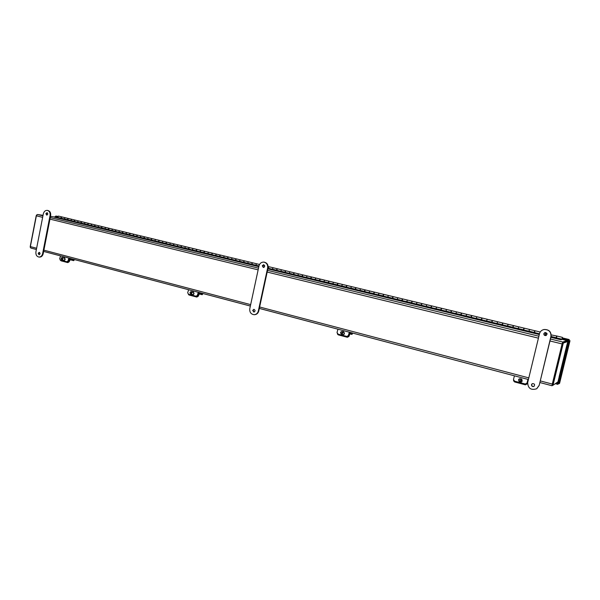 <?xml version="1.0" encoding="UTF-8"?>
<svg xmlns="http://www.w3.org/2000/svg" width="600" height="600" viewBox="0 0 600 600"><rect width="100%" height="100%" fill="white"/><g stroke="black" fill="none" stroke-linecap="round" stroke-linejoin="round"><path stroke-width="0.9" d="M567.06 341.317L567.097 340.567L562.755 342.015L562.095 343.928L549.975 340.972M566.91 341.347L562.553 342.825M540.27 380.91L552.293 384.075L552.053 385.755L552.855 385.215M42.645 217.343L36.195 215.775L37.418 214.5L43.035 215.325M50.49 216.42L54.765 217.05M30.803 248.04L36.383 249.517L30.803 248.04L30.218 246.57L36.63 248.257M552.263 384.945L562.185 343.897M36.195 215.775L30.218 246.57M552.293 384.075L562.095 343.928M566.445 346.785L567.832 341.505L563.295 343.072L552.998 385.252L557.963 381.862L566.445 346.785L559.132 376.718M567.832 341.505L567.015 341.31L562.44 342.862L552.143 385.028L552.998 385.252M563.295 343.072L562.44 342.862M30.218 247.32L36.54 214.965M562.215 338.962L562.477 338.168L562.132 338.947M568.62 340.47L569.25 339.548L562.395 337.89L569.25 339.548L568.62 340.47L562.118 338.993L562.433 337.358L561.908 339.465L562.725 339.218M568.808 339.69L562.477 338.168M57.81 216.548L55.755 216.053L57.847 216.36M57.705 217.155L55.635 216.653L55.755 216.053M555.293 383.685L557.88 384.368L558.48 383.543M556.162 383.093L558.067 383.587L557.88 384.368M557.888 381.923L558.368 383.032M56.782 216.93L55.463 217.065M56.302 216.817L54.975 216.99M55.523 216.75L55.043 216.63M559.59 383.243L559.072 383.7L569.565 340.853L569.985 340.778M559.072 383.7L558.255 383.483L568.732 340.65L569.565 340.853M559.56 383.362L570 340.702L568.732 340.65M568.635 340.462L568.035 341.055L568.68 340.882M558.067 381.817L558.51 382.447M77.602 222.165L78.323 220.875L77.317 222.15L73.867 221.317L74.903 220.05L71.662 219.27L70.957 220.553L67.2 219.705L68.235 218.445L65.025 217.673L64.328 218.947L60.593 218.108L61.703 216.877M91.14 225.435L91.86 224.13L90.863 225.42L87.352 224.572L88.38 223.29L85.095 222.502L84.39 223.792L80.588 222.938L81.69 221.692M147.555 239.055L148.26 237.697L147.6 239.055L143.55 238.147L144.547 236.805L141.03 235.958L140.04 237.3L136.328 236.4L137.317 235.065L133.837 234.225L132.84 235.56L129.157 234.667L130.155 233.34L126.705 232.515L125.7 233.835L122.047 232.95L123.052 231.63L119.625 230.805L118.62 232.125L114.998 231.248L116.002 229.935L112.605 229.118L111.593 230.43L108 229.56L109.012 228.255L105.645 227.445L104.948 228.757L101.062 227.888L102.083 226.59L98.738 225.78L98.04 227.093L94.185 226.222L95.28 224.962M154.868 240.825L155.55 239.452L154.92 240.825L150.84 239.91L151.905 238.59M169.68 244.403L170.385 243.022L169.74 244.403L165.6 243.472L166.575 242.108L162.975 241.237L162.3 242.603L158.19 241.68L159.248 240.36M177.188 246.21L177.855 244.822L177.24 246.21L173.07 245.272L174.127 243.938M215.663 255.51L216.36 254.085L215.445 255.51L211.403 254.535L212.347 253.118L208.56 252.21L207.615 253.62L203.603 252.653L204.555 251.243L200.805 250.343L199.845 251.745L195.877 250.785L196.83 249.382L193.11 248.49L192.15 249.885L188.212 248.933L189.172 247.545L185.483 246.653L184.808 248.04L180.608 247.095L181.657 245.752M239.565 261.278L240.218 259.822L239.355 261.285L235.208 260.28L236.13 258.84L232.245 257.91L231.315 259.343L227.205 258.353L228.135 256.92L224.28 255.99L223.62 257.415L219.27 256.433L220.29 255.053M227.745 257.565L227.655 257.955M235.763 259.447L235.65 259.928M247.665 263.235L248.317 261.772L247.725 263.235L243.278 262.23L244.282 260.827M243.855 261.36L243.72 261.915M255.84 265.207L256.493 263.737L255.9 265.207L251.423 264.195L252.42 262.785M252.007 263.295L251.858 263.91M264.697 265.748L264.15 267.202L262.913 266.978M332.812 283.8L333.472 282.27L332.88 283.8L328.08 282.712L328.928 281.168L324.645 280.14L323.79 281.678L319.252 280.582L320.108 279.045L315.862 278.025L315 279.555L310.5 278.468L311.37 276.945L307.155 275.933L306.285 277.447L301.83 276.375L302.707 274.86L298.538 273.855L297.66 275.362L293.243 274.298L294.12 272.798L289.987 271.8L289.103 273.3L284.73 272.243L285.615 270.75L281.52 269.76L280.627 271.252L276.293 270.202L277.185 268.718L273.12 267.743L272.228 269.22L268.013 268.207M268.02 268.178L268.913 266.76M268.538 267.218L268.358 267.952M276.907 269.212L276.72 269.993M285.353 271.23L285.157 272.048M293.88 273.263L293.67 274.125M302.475 275.317L302.257 276.21M311.153 277.388L310.928 278.317M319.897 279.495L319.673 280.447M328.74 281.595L328.5 282.593M268.005 268.23L539.475 333.795L534.165 332.49L534.803 330.705L529.56 329.445L528.915 331.215L523.365 329.88L524.01 328.11L518.82 326.858L518.16 328.62L512.67 327.293L513.33 325.538L508.185 324.3L507.518 326.048L502.08 324.735L502.755 322.995L497.662 321.772L496.98 323.505L491.595 322.207L492.278 320.475L487.237 319.26L486.548 320.985L481.215 319.695L481.912 317.978L476.918 316.778L476.22 318.487L470.94 317.212L471.645 315.51L466.702 314.317L465.99 316.02L460.763 314.76L461.482 313.065L456.585 311.888L455.857 313.575L450.683 312.322L451.41 310.642L446.565 309.472L445.83 311.153L440.7 309.915L441.442 308.243L436.643 307.087L435.9 308.752L430.815 307.522L431.572 305.865L426.817 304.725L426.06 306.375L421.028 305.16L421.793 303.51L417.082 302.377L416.317 304.02L411.338 302.82L412.103 301.185L407.445 300.06L406.665 301.695L401.73 300.502L402.51 298.875L397.89 297.765L397.11 299.385L392.22 298.207L393.007 296.587L388.433 295.485L387.638 297.097L382.8 295.928L383.595 294.322L379.065 293.235L378.263 294.832L373.462 293.678L374.272 292.08L369.78 291L368.97 292.59L364.215 291.442L365.032 289.86L360.585 288.788L359.767 290.362L355.058 289.23L355.882 287.655L351.472 286.597L350.647 288.165L345.983 287.04L346.815 285.472L342.45 284.423L341.61 285.983L336.99 284.865L337.92 283.38M337.657 283.733L337.403 284.752M346.65 285.885L346.395 286.935M355.733 288.067L355.47 289.132M364.89 290.265L364.627 291.353M374.145 292.485L373.875 293.587M383.475 294.728L383.205 295.853M392.903 296.993L392.625 298.125M402.412 299.288L402.135 300.42M412.013 301.597L411.735 302.737M421.688 303.93L421.425 305.077M431.49 306.3L431.213 307.433M441.368 308.685L441.09 309.81M451.342 311.1L451.072 312.202M461.415 313.545L461.153 314.618M471.457 315.998L471.33 317.048M481.732 318.472L481.59 319.515M492.097 320.97L491.85 321.998M502.433 324.78L502.987 323.048L508.14 324.322M502.673 323.52L502.418 324.548M513.33 325.538L513.36 325.935M513.03 327.27L513.57 325.597L518.768 326.888M513.248 326.07L512.993 327.097M524.01 328.11L524.018 328.597M523.928 328.642L523.673 329.678M534.803 330.705L534.81 331.245M534.713 331.237L534.457 332.28M546.285 335.415L545.085 335.123L545.685 333.87M545.61 333.862L545.347 334.913M561.832 339.165L561.127 339.803L561.832 339.165L556.11 337.785L556.717 335.978L551.227 334.913M60.93 218.13L54.713 217.305L258.825 266.678M561.803 339.188L551.04 336.585M546.255 335.43L544.32 334.965M264.075 267.278L262.935 267M258.96 266.04L57.293 217.335M556.2 337.725L551.062 336.48M545.175 335.062L544.222 334.83M534.27 332.43L529.02 331.163M523.47 329.82L518.273 328.567M512.783 327.24L507.638 325.995M502.2 324.683L497.107 323.452M491.722 322.155L486.683 320.94M481.35 319.65L476.355 318.442M471.082 317.168L466.132 315.975M460.905 314.715L456.015 313.53M450.84 312.285L445.987 311.108M440.865 309.87L436.058 308.715M430.987 307.485L426.225 306.337M421.2 305.123L416.49 303.99M411.51 302.782L406.845 301.657M401.918 300.465L397.29 299.355M392.408 298.17L387.832 297.067M382.995 295.897L378.457 294.803M373.665 293.647L369.173 292.56M364.425 291.413L359.97 290.34M355.267 289.2L350.858 288.135M346.192 287.01L341.827 285.96M337.207 284.843L332.88 283.8M328.305 282.69L324.015 281.655M319.478 280.56L315.225 279.532M310.733 278.452L306.525 277.433M302.07 276.36L297.892 275.347M293.483 274.282L289.343 273.285M284.97 272.228L280.875 271.237M276.54 270.195L272.475 269.212M258.983 265.935C259.748 263.34 261.36 262.065 263.827 262.11C266.692 262.815 267.952 264.78 267.615 268.02L258.345 310.965C257.707 313.26 256.312 314.505 254.153 314.7C250.95 314.25 249.495 312.248 249.788 308.692L258.983 265.935L255.9 265.207M251.685 264.188L247.725 263.235M243.54 262.222L239.618 261.278M235.47 260.272L231.585 259.335M227.475 258.345L223.62 257.415M219.54 256.433L215.722 255.502M211.68 254.528L207.892 253.612M203.888 252.645L200.13 251.745M196.163 250.785L192.435 249.885M188.498 248.933L184.808 248.04M180.9 247.095L177.24 246.21M173.37 245.28L169.74 244.403M165.9 243.472L162.3 242.603M158.49 241.688L154.92 240.825M151.148 239.91L147.6 239.055M143.858 238.155L140.347 237.308M136.635 236.407L133.155 235.567M129.465 234.675L126.015 233.843M122.363 232.965L118.935 232.132M115.312 231.263L111.915 230.438M108.323 229.567L104.948 228.757M101.385 227.895L98.04 227.093M94.508 226.237L91.192 225.435M87.683 224.587L84.39 223.792M80.918 222.952L77.648 222.165M74.198 221.333L70.957 220.553M67.537 219.72L64.328 218.947M556.717 335.978L556.688 336.517M61.627 216.855L58.44 216.09L57.742 217.358M556.62 336.517L556.357 337.567M561.127 339.803L550.86 337.32M539.303 334.522L267.87 268.868M561.24 339.36L550.965 336.877M545.588 335.58L544.89 335.407M539.408 334.087L267.952 268.485M258.907 266.295L54.78 216.968M562.32 337.793L562.02 339.022L562.32 337.793M562.433 337.358L556.965 336.038L556.433 337.868M547.05 333.653L545.955 333.39L545.415 335.205M528.93 331.207L529.507 329.475M529.305 329.933L529.043 330.975M540.225 332.01L535.05 330.765L534.502 332.565M518.19 328.605L518.737 326.843M518.543 327.39L518.31 328.335M529.477 329.423L524.257 328.17L523.71 329.962M507.555 326.032L508.11 324.285M507.877 324.892L507.683 325.695M497.025 323.49L497.618 321.788M497.317 322.455L497.168 323.055M486.6 320.97L487.192 319.275M497.58 321.75L492.518 320.528L491.955 322.29M476.28 318.472L476.88 316.793M487.162 319.245L482.145 318.038L481.575 319.785M466.058 315.998L466.658 314.325M476.842 316.763L471.877 315.562L471.308 317.303M455.933 313.553L456.54 311.895M466.627 314.303L461.707 313.118L461.13 314.85M445.912 311.13L446.528 309.48M456.51 311.865L451.635 310.695L451.058 312.413M435.982 308.73L436.605 307.087M446.49 309.457L441.668 308.295L441.082 310.005M426.158 306.353L426.772 304.725M436.567 307.072L431.79 305.918L431.205 307.62M416.415 304.005L417.045 302.385M426.743 304.702L422.01 303.57L421.425 305.257M406.778 301.673L407.4 300.06M417.007 302.362L412.32 301.237L411.728 302.918M397.222 299.362L397.853 297.765L393.225 296.64L392.625 298.305M407.37 300.045L402.728 298.928L402.135 300.6M387.757 297.075L388.395 295.485M378.39 294.81L379.028 293.235M388.365 295.47L383.805 294.375L383.205 296.025M369.105 292.567L369.743 291M378.99 293.212L374.483 292.132L373.875 293.775M359.903 290.347L360.548 288.788M369.712 290.985L365.243 289.905L364.635 291.54M350.79 288.142L351.442 286.59M360.517 288.772L356.085 287.707L355.478 289.327M341.76 285.968L342.413 284.423M351.405 286.575L347.017 285.525L346.403 287.138M342.382 284.407L338.032 283.358L337.418 284.97M323.947 281.663L324.608 280.132M333.435 282.255L329.13 281.22L328.507 282.817M315.165 279.54L315.825 278.025M324.577 280.125L320.31 279.097L319.688 280.688M306.457 277.44L307.125 275.925M315.795 278.01L311.565 276.99L310.942 278.572M297.832 275.355L298.5 273.855M307.095 275.918L302.903 274.905L302.272 276.48M289.282 273.285L289.957 271.793M298.47 273.84L294.315 272.843L293.685 274.403M280.815 271.245L281.483 269.76M289.928 271.785L285.81 270.795L285.173 272.347M272.415 269.212L273.09 267.735M281.452 269.745L277.373 268.763L276.743 270.315M264.09 267.202L264.697 265.718M273.06 267.728L269.017 266.752L268.38 268.298M256.493 263.737L252.517 262.785L251.88 264.308M248.317 261.772L244.38 260.827L243.735 262.343M231.525 259.335L232.215 257.903L228.315 256.957L227.67 258.465M240.218 259.822L236.31 258.885L235.665 260.392M223.56 257.415L224.25 255.983M224.22 255.975L220.388 255.053L219.735 256.545M207.84 253.612L208.53 252.202M216.33 254.077L212.528 253.163L211.875 254.647M200.077 251.745L200.775 250.335M208.5 252.195L204.728 251.288L204.083 252.765M192.382 249.885L193.08 248.483M200.745 250.327L197.002 249.428L196.35 250.897M184.748 248.04L185.453 246.645L181.748 245.752L181.087 247.215M193.05 248.475L189.345 247.583L188.685 249.045M177.855 244.822L174.21 243.945L173.558 245.392M162.248 242.603L162.953 241.237L159.337 240.36L158.678 241.8M170.355 243.015L166.748 242.145L166.087 243.585M155.55 239.452L151.995 238.597L151.328 240.022M140.295 237.3L141.007 235.958M148.23 237.69L144.705 236.843L144.045 238.267M133.102 235.567L133.815 234.225L130.32 233.377L129.653 234.788M140.977 235.95L137.483 235.103L136.815 236.52M125.962 233.843L126.675 232.507M118.882 232.132L119.602 230.805L116.16 229.972L115.493 231.368M126.653 232.5L123.21 231.667L122.542 233.07M111.863 230.438L112.583 229.118M104.903 228.757L105.615 227.438L102.24 226.627L101.565 228.007M112.552 229.11L109.17 228.292L108.502 229.68M97.995 227.085L98.715 225.78L95.355 224.97L94.688 226.343M84.345 223.792L85.065 222.495L81.765 221.7L81.09 223.058M91.838 224.123L88.537 223.327L87.863 224.692M70.912 220.545L71.64 219.263L68.385 218.483L67.71 219.833M78.3 220.868L75.052 220.08L74.37 221.438M64.275 218.947L65.002 217.665L61.778 216.892L61.102 218.235M562.283 337.905L562.043 338.94L562.283 337.905M513.96 380.88L514.612 381.24L513.48 379.485L514.455 375.825M527.97 379.395L526.995 383.085L525.293 384.022L514.477 381.142M521.655 379.058L521.7 379.103C522.72 381.585 521.888 382.515 519.202 381.87L519.15 381.825M525.293 384.022L514.612 381.24M525.412 384.127L527.115 383.183L528.105 379.433M519.248 378.87L521.625 379.035C522.645 381.525 521.812 382.447 519.127 381.81L518.625 379.567M349.327 332.197L348.375 335.558L346.897 336.442L338.123 334.17L337.02 332.543L337.972 329.197M343.538 331.733L343.635 331.778C345 333.697 344.513 334.718 342.165 334.837L342.075 334.793M346.897 336.442L338.123 334.17M347.197 336.593L348.675 335.707L349.642 332.28M342.248 331.62L343.455 331.688C344.82 333.608 344.325 334.627 341.978 334.755L341.355 333.923C342.938 333.638 343.23 332.865 342.233 331.612L342.03 331.538C340.44 331.83 340.147 332.603 341.16 333.847L343.087 334.763M188.558 294.248L187.68 292.808L188.602 289.733M198.278 292.29L197.355 295.38L196.05 296.212L188.317 294.15M193.17 291.915L193.305 291.96C194.542 293.595 194.145 294.562 192.12 294.862L191.993 294.803M196.05 296.212L188.752 294.33M196.485 296.385L197.782 295.553L198.72 292.41M192.007 291.892L193.05 291.855C194.28 293.49 193.882 294.457 191.858 294.757L191.145 294.007M60.57 260.123L59.655 258.75L60.547 255.9M68.887 258.105L67.988 260.962L66.84 261.757L60.165 259.972M64.373 257.82L64.537 257.865C65.61 259.305 65.258 260.212 63.488 260.587L63.338 260.513M66.84 261.757L60.69 260.168M67.358 261.945L68.512 261.157L69.42 258.248M63.323 257.835L64.23 257.745C65.295 259.185 64.942 260.093 63.172 260.468L62.557 259.815M513.577 380.79L514.59 381.945L513.533 380.31M528.338 379.845L527.1 383.947L525.375 384.825L514.59 381.945M525.338 384.585L514.545 381.697M525.375 384.825L527.1 383.947M527.062 383.7L528.322 379.485M519.638 381.075C516.623 377.858 523.852 379.778 519.638 381.075M519.592 381.36C521.257 381.248 521.678 380.475 520.868 379.058L520.29 378.75C518.618 378.877 518.205 379.657 519.045 381.075L519.592 381.36M337.597 334.29L338.295 334.868L337.35 333.772M352.718 333.09L351.975 334.418L350.423 332.737L348.907 336.472L347.362 337.282L338.295 334.868M347.197 337.028L338.123 334.605M347.362 337.282L348.907 336.472M351.255 332.707L352.118 333.653L352.478 333.03M348.743 336.21L350.153 332.415M341.347 333.645C338.903 330.78 344.97 332.392 341.347 333.645M188.558 294.638L189.06 295.005L188.655 294.293M203.025 293.543L202.163 294.72L199.837 292.935L198.188 296.31L196.785 297.067L189.06 295.005M196.53 296.805L188.797 294.743M196.785 297.067L198.188 296.31M200.978 293.002L202.267 294.007L202.695 293.46M197.933 296.048L199.433 292.597M190.65 293.558C188.632 290.978 193.8 292.35 190.65 293.558M190.688 293.82C192.097 293.49 192.353 292.77 191.453 291.668L191.34 291.63C189.93 291.96 189.683 292.68 190.583 293.782L190.688 293.82M60.698 260.543L60.293 260.025M74.58 259.612L73.635 260.663L70.778 258.825L69.037 261.9L68.715 261.63L67.433 262.343L67.755 262.612L61.095 260.835M67.433 262.343L60.773 260.565M67.755 262.612L69.037 261.9M72.127 258.96L73.718 259.995L74.19 259.507M68.715 261.63L70.275 258.472M61.59 259.23C59.918 256.882 64.365 258.067 61.59 259.23M61.657 259.478C62.903 259.132 63.135 258.465 62.355 257.475L62.287 257.452C61.043 257.798 60.81 258.465 61.59 259.455L61.657 259.478M532.305 383.625L531.668 384.525C531.705 386.1 532.507 386.707 534.067 386.355M531.502 384.623L532.215 383.67C534.555 383.565 535.148 384.472 533.993 386.4C532.395 386.842 531.562 386.25 531.502 384.623M545.153 332.468L543.998 333.608C543.938 334.92 544.582 335.565 545.947 335.55M543.847 333.645L545.07 332.483C547.373 333.053 547.643 334.08 545.88 335.565C544.477 335.64 543.795 334.995 543.847 333.645M536.73 388.74L539.168 385.44L551.085 336.405C551.31 331.748 549 329.445 544.148 329.49L544.05 329.513M539.01 385.537L536.662 388.785C530.94 390.457 527.955 388.373 527.692 382.53L539.505 333.675C540.15 331.447 541.65 330.06 543.998 329.52C548.85 329.468 551.168 331.778 550.942 336.435L539.168 385.44M254.077 309.36L253.103 310.388L254.1 312.06M252.667 310.395L253.86 309.345C255.45 310.245 255.465 311.153 253.882 312.082L252.667 310.395M263.835 264.757L262.695 265.837L263.565 267.45M262.267 265.793L263.625 264.712C265.125 265.785 265.028 266.7 263.347 267.45L262.267 265.793M254.362 314.692L254.587 314.692C256.748 314.498 258.142 313.252 258.78 310.957L268.043 268.065C268.38 264.825 267.12 262.86 264.255 262.163L263.827 262.11M39.502 252.42L38.76 253.343L39.315 254.722M38.175 253.298L39.21 252.337C40.388 253.245 40.32 254.055 39.023 254.752L38.175 253.298M47.295 212.775L46.477 213.743L46.98 215.077M45.892 213.653L47.01 212.67C48.135 213.66 48.03 214.47 46.68 215.085L45.892 213.653M38.947 257.055L39.532 257.1C41.4 257.07 42.623 255.938 43.207 253.695L50.655 215.58C50.94 212.812 50.017 211.118 47.88 210.48L47.295 210.382C49.432 211.028 50.363 212.73 50.07 215.49L42.623 253.65C42.037 255.885 40.807 257.025 38.947 257.055C36.66 256.515 35.655 254.782 35.925 251.865L43.32 213.862C43.973 211.462 45.293 210.3 47.295 210.382M567.097 340.567L562.192 339.382L567.105 340.567M552.037 385.74L539.873 382.53L552.053 385.755M259.327 308.423L528.42 379.515L259.335 308.407M250.358 306.038L43.65 251.43L250.358 306.053M43.898 250.17L250.665 304.627M259.635 306.99L528.81 377.888M37.418 214.5L42.938 215.843M50.258 217.612L258.502 268.163M267.548 270.36L538.89 336.218M550.447 339.022L562.755 342.015M538.425 338.16L267.18 272.062M258.142 269.858L49.957 219.127M558.33 383.19L556.658 382.755M568.23 342.72L566.16 339.877M565.29 339.668L565.14 340.087M567.278 343.793L567.938 343.92M558.533 379.545L559.192 379.657M558.007 381.697L558.915 380.805M197.782 295.553L197.355 295.38M68.512 261.157L67.988 260.962M351.907 334.373L349.868 333.832M350.002 332.76L349.545 332.64M202.058 294.668L199.208 293.91L202.163 294.72M199.267 292.905L198.623 292.733M73.515 260.61L70.088 259.702M70.095 258.757L69.323 258.548M258.345 310.965L258.78 310.957M267.615 268.02L268.043 268.065M42.623 253.65L43.207 253.695M50.07 215.49L50.655 215.58M570 340.74L559.582 383.303M545.707 333.33L544.312 332.993M337.83 283.312L333.502 282.27M268.83 266.707L268.147 266.543M259.53 264.472L256.553 263.752M252.337 262.74L248.377 261.788M244.2 260.782L240.278 259.837M220.208 255.007L216.39 254.093M181.575 245.715L177.915 244.83M174.045 243.9L170.415 243.03M159.172 240.322L155.602 239.468M151.83 238.56L148.29 237.705M95.205 224.933L91.89 224.138M81.615 221.663L78.352 220.875M262.935 265.29L264.69 265.71M568.342 342.263L566.752 340.02M557.812 381.968L558.825 381.173M60.105 259.957L60.63 260.145M521.722 379.785L520.868 379.058M519.915 381.795L519.045 381.075M351.975 334.418L349.86 333.855M344.153 332.543L342.233 331.612M193.755 292.605L191.453 291.668M192.892 294.712L190.583 293.782M73.635 260.663L70.08 259.718M64.845 258.405L62.355 257.475M64.08 260.377L61.59 259.455M254.153 314.7L254.587 314.692"/></g></svg>

